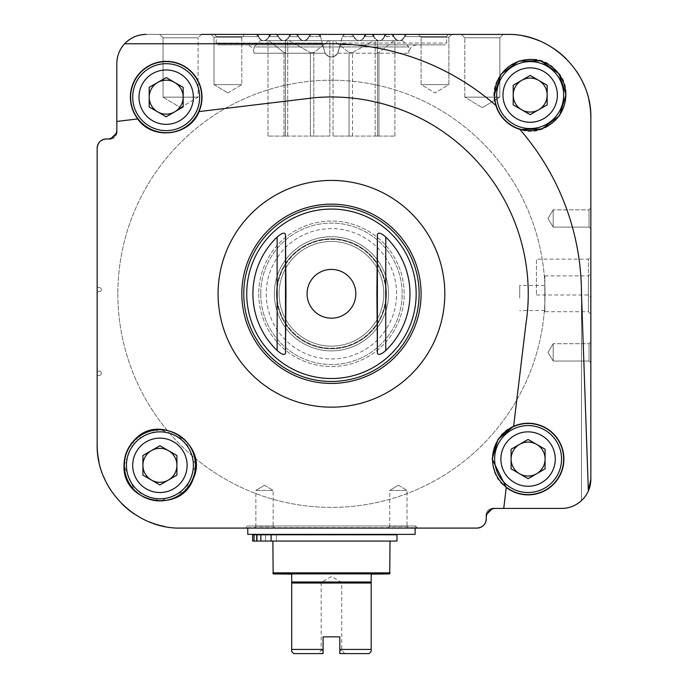 <?xml version="1.0" encoding="UTF-8"?>
<svg xmlns="http://www.w3.org/2000/svg" width="688" height="688" viewBox="0 0 688 688"><rect width="100%" height="100%" fill="white"/><g stroke="black" fill="none" stroke-linecap="round" stroke-linejoin="round"><path stroke-width="0.52" stroke-dasharray="3.44 2.58" d="M310.357 136.069L310.357 52.598L313.823 52.598L310.357 52.598L310.357 136.069L313.823 136.069L313.823 52.598L328.855 40.678L289.089 40.678L310.357 52.598L289.089 40.678L328.855 40.678L313.823 52.598L313.823 136.069L287.713 136.069L310.357 136.069M352.54 136.069L352.54 52.598L349.074 52.598L352.54 52.598L373.808 40.678L334.041 40.678L349.074 52.598L334.041 40.678L373.808 40.678L352.54 52.598L352.54 136.069L349.074 136.069L349.074 52.598L349.074 136.069L375.184 136.069L352.54 136.069M378.907 136.069L378.907 52.598L377.471 52.598L378.907 52.598L393.94 40.678L377.471 40.678L377.471 52.598L377.471 40.678L393.94 40.678L378.907 52.598L378.907 136.069L377.471 136.069L377.471 52.598L377.471 136.069L394.921 136.069L378.907 136.069M283.998 136.069L283.998 52.598L285.425 52.598L283.998 52.598L268.956 40.678L285.425 40.678L285.425 136.069L285.425 40.678L268.956 40.678L283.998 52.598L283.998 136.069L285.425 136.069L267.985 136.069L283.998 136.069M260.322 40.678L402.575 40.678L260.322 40.678L254.053 46.947L408.853 46.947L254.053 46.947L254.053 53.225L325.175 53.225L324.581 51.72A7.112 7.112 0 0 0 338.315 51.72L340.156 44.858L337.722 53.225C333.542 58.162 329.363 58.162 325.175 53.225C329.354 58.162 333.542 58.162 337.722 53.225L342.461 36.258L344.886 34.4L351.37 34.4L353.83 36.378A5.435 5.435 0 0 0 364.459 36.378L366.919 34.4L371.374 34.4L373.825 36.378A5.435 5.435 0 0 0 384.463 36.378L386.914 34.4L391.369 34.4L393.828 36.378A5.435 5.435 0 0 0 404.458 36.378L406.918 34.4L404.458 36.378A2.511 2.511 0 0 1 406.918 34.4A2.511 2.511 0 0 0 404.458 36.378A5.435 5.435 0 0 1 393.828 36.378L393.889 36.636C397.612 42.011 401.121 42.011 404.398 36.636C401.113 42.02 397.612 42.02 393.889 36.636L393.828 36.378A2.511 2.511 0 0 0 391.369 34.4L386.914 34.4L384.403 36.636C381.032 41.942 377.531 41.942 373.885 36.636C377.531 41.942 381.032 41.942 384.403 36.636L393.889 36.636L384.463 36.378A2.511 2.511 0 0 1 386.914 34.4L391.369 34.4L386.914 34.4M328.855 40.678L334.041 40.678L328.855 40.678M373.808 40.678L377.471 40.678L373.808 40.678M393.94 40.678L394.921 40.678L393.94 40.678M289.089 40.678L285.425 40.678L289.089 40.678M268.956 40.678L267.985 40.678L268.956 40.678M276.447 541.06L272.878 541.06L276.447 541.06L276.447 534.782L272.887 534.782L276.447 534.782L276.447 541.06L276.43 534.782M272.887 534.782L390.019 534.782L272.887 534.782M291.703 649.42L323.085 649.42L323.085 636.864L339.82 636.864L323.085 636.864L339.82 636.864L339.82 653.6L339.82 636.864L339.82 649.42L371.193 649.42L371.193 581.988L291.703 581.988L291.703 651.51L293.793 653.6L323.085 653.6L323.085 636.864L323.085 653.6L318.028 653.6L323.085 653.6M339.82 653.6L369.103 653.6L371.193 651.51L371.193 649.42M371.873 574.11L389.623 574.11M273.274 574.11L291.024 574.11M393.828 36.378L391.369 34.4A2.511 2.511 0 0 1 393.828 36.378M373.825 36.378A2.511 2.511 0 0 0 371.374 34.4L373.825 36.378A5.435 5.435 0 0 0 384.463 36.378M371.374 34.4L366.919 34.4L364.399 36.636C360.959 41.908 357.459 41.908 353.89 36.636L353.89 36.636C357.45 41.908 360.959 41.908 364.399 36.636L364.459 36.378A2.511 2.511 0 0 1 366.919 34.4L371.374 34.4L366.919 34.4M245.685 44.858L322.741 44.858L320.539 36.636L322.741 44.858L245.685 44.858C250.767 45.356 253.554 48.143 254.053 53.225L325.175 53.225L322.741 44.858L324.581 51.72A7.112 7.112 0 0 0 338.315 51.72L342.461 36.258A2.511 2.511 0 0 1 344.886 34.4A2.511 2.511 0 0 0 342.461 36.258L344.886 34.4L351.37 34.4A2.511 2.511 0 0 1 353.83 36.378L351.37 34.4A2.511 2.511 0 0 1 353.83 36.378A5.435 5.435 0 0 0 364.459 36.378M340.637 43.069L340.156 44.858L340.637 43.069L446.856 43.069L340.637 43.069M320.436 36.258L324.581 51.72L320.436 36.258L318.011 34.4L320.436 36.258A2.511 2.511 0 0 0 318.011 34.4L311.526 34.4L318.011 34.4L311.526 34.4L309.067 36.378L311.526 34.4A2.511 2.511 0 0 0 309.067 36.378L309.007 36.636C305.446 41.908 301.937 41.908 298.497 36.636L298.437 36.378A5.435 5.435 0 0 0 309.067 36.378A2.511 2.511 0 0 1 311.526 34.4L318.011 34.4M298.437 36.378L298.497 36.636C301.937 41.908 305.438 41.908 309.007 36.636L309.067 36.378A5.435 5.435 0 0 1 298.437 36.378A2.511 2.511 0 0 0 295.978 34.4L298.437 36.378L295.978 34.4L291.523 34.4L295.978 34.4L291.523 34.4L289.072 36.378L291.523 34.4A2.511 2.511 0 0 0 289.072 36.378L289.072 36.378A2.511 2.511 0 0 1 291.523 34.4L295.978 34.4A2.511 2.511 0 0 1 298.437 36.378M271.528 34.4L275.983 34.4A2.511 2.511 0 0 1 278.434 36.378L278.502 36.636C281.865 41.942 285.374 41.942 289.012 36.636C285.365 41.942 281.865 41.942 278.502 36.636L278.434 36.378A5.435 5.435 0 0 0 289.072 36.378A5.435 5.435 0 0 1 278.434 36.378A2.511 2.511 0 0 0 275.983 34.4L278.434 36.378L275.983 34.4L271.528 34.4L275.983 34.4L271.528 34.4L269.068 36.378L271.528 34.4A2.511 2.511 0 0 0 269.068 36.378L269.008 36.636C265.284 42.011 261.775 42.011 258.499 36.636L258.439 36.378A5.435 5.435 0 0 0 269.068 36.378A5.435 5.435 0 0 1 258.439 36.378L258.499 36.636C261.784 42.02 265.284 42.02 269.008 36.636L269.068 36.378M258.439 36.378A2.511 2.511 0 0 0 255.988 34.4L258.439 36.378L255.988 34.4L146.105 34.4L507.168 34.4C551.776 33.248 591.99 73.246 590.846 118.078L590.846 479.14C590.7 487.603 587.578 494.758 581.472 500.606L581.472 293.793L581.472 500.606A29.283 29.283 0 0 1 561.554 508.423A29.283 29.283 0 0 0 590.846 479.14L590.846 118.078A83.678 83.678 0 0 0 507.168 34.4L146.105 34.4A29.283 29.283 0 0 0 116.822 63.683L116.822 132.715L116.822 121.441L137.652 118.947C152.521 140.498 189.553 136.276 199.107 111.576L314.846 97.687A196.802 196.802 0 0 1 525.916 324.039L513.635 426.147C489.022 435.659 484.739 472.69 506.248 487.551L503.736 508.423L492.522 508.423L561.554 508.423A29.283 29.283 0 0 0 590.846 479.14L590.846 118.078A83.678 83.678 0 0 0 507.168 34.4L406.918 34.4M137.652 118.947L116.822 121.441L137.652 118.947M110.544 138.993L106.365 138.993A9.202 9.202 0 0 0 97.154 148.195L97.154 444.414A83.678 83.678 0 0 0 180.832 528.083L477.042 528.083A9.202 9.202 0 0 0 486.253 518.881L486.253 514.701L486.253 518.881C485.711 524.462 482.641 527.533 477.042 528.083L180.832 528.083C136.207 529.227 96.028 489.254 97.154 444.414L97.154 148.195C97.713 142.605 100.775 139.535 106.365 138.993L110.544 138.993A6.278 6.278 0 0 0 116.822 132.715L110.544 138.993A6.278 6.278 0 0 0 116.822 132.715L116.822 63.683A29.283 29.283 0 0 1 146.105 34.4A29.283 29.283 0 0 0 116.822 63.683A29.283 29.283 0 0 1 124.631 43.774C130.479 37.702 137.634 34.581 146.105 34.4L201.489 34.4L159.65 34.4L201.489 34.4L159.65 34.4L201.489 34.4L198.092 37.797L163.047 37.797L198.092 37.797L163.047 37.797L159.65 34.4L163.047 37.797L198.092 37.797L201.489 34.4M486.253 514.701L492.522 508.423A6.278 6.278 0 0 0 486.253 514.701A6.278 6.278 0 0 1 492.522 508.423L503.736 508.423L506.256 487.448L503.736 508.423L495.455 508.423A9.202 9.202 0 0 0 486.253 517.625L486.253 514.701M513.635 426.147L525.916 324.039L513.635 426.147M134.444 440.002L124.021 465.389L134.633 490.793L160.141 501.225L185.442 490.596L195.856 465.251L185.261 439.83L159.762 429.381L134.444 440.002M519.887 129.473L519.767 129.335A250.019 250.019 0 0 1 581.472 293.793A250.019 250.019 0 0 0 519.887 129.473C553.659 141.616 582.306 93.921 555.543 69.755C531.454 42.88 483.595 71.595 495.773 105.35A250.019 250.019 0 0 0 331.453 43.774L124.631 43.774A29.283 29.283 0 0 0 116.822 63.683L116.822 121.441M495.773 105.35L495.91 105.479A250.019 250.019 0 0 0 331.453 43.774M581.472 293.75A250.019 250.019 0 0 0 519.767 129.335A35.81 35.81 0 0 1 495.91 105.479M279.096 293.793A52.348 52.348 0 0 0 357.622 339.132A52.348 52.348 0 0 0 357.622 248.463A52.348 52.348 0 0 0 279.096 293.793A52.348 52.348 0 0 0 357.622 339.132A52.348 52.348 0 0 0 357.622 248.463A52.348 52.348 0 0 0 279.096 293.793M117.846 293.793A213.607 213.607 0 0 0 438.247 478.779A213.607 213.607 0 0 0 438.247 108.807A213.607 213.607 0 0 0 117.846 293.793A213.607 213.607 0 0 0 438.247 478.779A213.607 213.607 0 0 0 438.247 108.807A213.607 213.607 0 0 0 117.846 293.793A213.607 213.607 0 0 0 438.247 478.779A213.607 213.607 0 0 0 438.247 108.807A213.607 213.607 0 0 0 117.846 293.793A213.607 213.607 0 0 0 438.247 478.779A213.607 213.607 0 0 0 438.247 108.807A213.607 213.607 0 0 0 117.846 293.793M590.846 362.825L590.846 341.91L590.846 362.825L590.846 341.91L590.846 362.825L590.846 341.91L589.031 343.716L589.031 361.019L589.031 343.716L589.031 361.019L589.031 343.716L553.186 343.716L553.186 361.019L553.186 343.716L553.186 361.019L553.186 343.716L547.992 352.368L553.186 361.019L589.031 361.019L590.846 362.825L589.031 361.019L553.186 361.019L547.992 352.368L553.186 343.716L589.031 343.716L590.846 341.91M544.819 311.716L544.819 275.879L544.819 311.716L588.412 311.716L588.412 275.879L588.412 311.716L590.846 314.141L590.846 256.71L590.846 297.405L590.846 256.71L588.412 259.144L588.412 294.98L588.412 259.144L536.451 259.144L536.451 294.98L536.451 259.144M590.846 228.949L590.846 208.025L590.846 228.949L590.846 208.025L590.846 228.949L590.846 208.025L589.031 209.84L589.031 227.135L589.031 209.84L589.031 227.135L589.031 209.84L553.186 209.84L553.186 227.135L553.186 209.84L553.186 227.135L553.186 209.84L547.992 218.483L553.186 227.135L589.031 227.135L590.846 228.949L589.031 227.135L553.186 227.135L547.992 218.483L553.186 209.84L589.031 209.84L590.846 208.025M503.246 34.4L499.849 37.797L499.849 97.154L482.322 107.681L499.849 97.154L464.804 97.154L482.322 107.681L464.804 97.154L499.849 97.154L464.804 97.154L499.849 97.154L499.849 37.797L503.246 34.4L461.407 34.4L503.246 34.4L461.407 34.4L503.246 34.4L461.407 34.4L464.804 37.797L499.849 37.797L464.804 37.797L499.849 37.797L464.804 37.797L461.407 34.4M451.724 34.4L448.894 37.229L448.894 84.607L434.988 92.957L448.894 84.607L421.09 84.607L434.988 92.957L421.09 84.607L448.894 84.607L421.09 84.607L448.894 84.607L448.894 37.229L451.724 34.4L418.261 34.4L451.724 34.4L418.261 34.4L451.724 34.4L418.261 34.4L421.09 37.229L448.894 37.229L421.09 37.229L448.894 37.229L421.09 37.229L418.261 34.4M245.685 528.083L477.042 528.083A9.202 9.202 0 0 0 486.253 518.881A9.202 9.202 0 0 1 477.042 528.083L477.042 528.083M97.154 444.414A83.678 83.678 0 0 0 180.832 528.083A83.678 83.678 0 0 1 97.154 444.414L97.154 376.422A1.049 1.049 0 0 1 98.203 375.381A1.049 1.049 0 0 0 97.154 376.422M116.822 129.791A9.202 9.202 0 0 1 107.62 138.993L106.365 138.993A9.202 9.202 0 0 0 97.154 148.195L97.154 286.475A1.049 1.049 0 0 0 98.203 287.515L99.253 287.515L98.203 287.515A1.049 1.049 0 0 1 97.154 286.475M590.846 118.078A83.678 83.678 0 0 0 507.168 34.4A83.678 83.678 0 0 1 523.448 36M588.842 99.898A83.678 83.678 0 0 0 584.456 86.009M576.707 71.535A83.678 83.678 0 0 0 566.31 58.884M553.591 48.461A83.678 83.678 0 0 0 539.16 40.755M211.173 34.4L244.644 34.4L211.173 34.4L244.644 34.4L211.173 34.4L214.002 37.229L241.806 37.229L214.002 37.229L241.806 37.229L214.002 37.229L211.173 34.4M106.365 138.993L106.365 138.993A9.202 9.202 0 0 0 97.154 148.195M99.253 291.703A2.09 2.09 0 0 0 101.342 289.614A2.09 2.09 0 0 0 99.253 287.515A2.09 2.09 0 0 1 101.342 289.614A2.09 2.09 0 0 1 99.253 291.703L98.203 291.703A1.049 1.049 0 0 0 97.154 292.753L97.154 370.153A1.049 1.049 0 0 0 98.203 371.193L99.253 371.193L98.203 371.193A1.049 1.049 0 0 1 97.154 370.153L97.154 292.753A1.049 1.049 0 0 1 98.203 291.703L99.253 291.703M99.253 375.381A2.09 2.09 0 0 0 101.342 373.283A2.09 2.09 0 0 0 99.253 371.193A2.09 2.09 0 0 1 101.342 373.283A2.09 2.09 0 0 1 99.253 375.381L98.203 375.381L99.253 375.381M98.943 461.614A83.678 83.678 0 0 0 103.544 476.483M111.293 490.957A83.678 83.678 0 0 0 121.69 503.599M134.409 514.031A83.678 83.678 0 0 0 148.832 521.728M164.552 526.483A83.678 83.678 0 0 0 180.832 528.083M387.929 528.083L408.853 528.083L387.929 528.083L408.853 528.083L387.929 528.083L389.743 526.277L407.038 526.277L389.743 526.277L389.743 490.432L407.038 490.432L389.743 490.432L407.038 490.432L389.743 490.432L389.743 526.277L407.038 526.277L389.743 526.277L387.929 528.083M254.053 528.083L274.968 528.083L254.053 528.083L274.968 528.083L254.053 528.083L255.859 526.277L273.153 526.277L255.859 526.277L255.859 490.432L273.153 490.432L255.859 490.432L273.153 490.432L255.859 490.432L255.859 526.277L273.153 526.277L255.859 526.277L254.053 528.083M495.455 508.423L561.554 508.423A29.283 29.283 0 0 0 590.846 479.14M503.736 508.423L561.554 508.423A29.283 29.283 0 0 0 588.36 490.94M285.503 234.384L285.984 293.793L285.503 353.202L285.503 234.384C284.54 232.131 281.753 233.026 277.135 237.076A78.535 78.535 0 0 0 277.135 350.51C281.727 354.552 284.514 355.447 285.503 353.202M246.725 293.793A84.719 84.719 0 0 0 373.808 367.168A84.719 84.719 0 0 0 373.808 220.427A84.719 84.719 0 0 0 246.725 293.793M377.394 353.202C378.357 355.455 381.143 354.561 385.762 350.51A78.535 78.535 0 0 0 385.762 237.076C381.169 233.043 378.383 232.14 377.394 234.384L376.912 294.025L377.394 353.202L377.394 234.384M276.473 293.793A54.971 54.971 0 0 0 358.938 341.403A54.971 54.971 0 0 0 358.938 246.184A54.971 54.971 0 0 0 276.473 293.793A54.971 54.971 0 0 0 358.938 341.403A54.971 54.971 0 0 0 358.938 246.184A54.971 54.971 0 0 0 276.473 293.793M525.916 324.039A196.802 196.802 0 0 0 314.846 97.687A196.802 196.802 0 0 1 525.916 324.039M198.97 111.594A35.81 35.81 0 0 0 198.995 111.525A35.81 35.81 0 0 0 139.965 72.773A35.81 35.81 0 0 0 137.755 118.929M506.256 487.448A35.81 35.81 0 0 0 558.02 439.391A35.81 35.81 0 0 0 513.618 426.293M126.446 465.329A33.471 33.471 0 0 0 176.653 494.319A33.471 33.471 0 0 0 176.653 436.347A33.471 33.471 0 0 0 126.446 465.329A33.471 33.471 0 0 0 176.653 494.319A33.471 33.471 0 0 0 176.653 436.347A33.471 33.471 0 0 0 126.446 465.329A33.471 33.471 0 0 0 176.653 494.319A33.471 33.471 0 0 0 176.653 436.347A33.471 33.471 0 0 0 126.446 465.329M494.62 459.051A33.471 33.471 0 0 0 544.819 488.041A33.471 33.471 0 0 0 544.819 430.069A33.471 33.471 0 0 0 494.62 459.051A33.471 33.471 0 0 0 544.819 488.041A33.471 33.471 0 0 0 544.819 430.069A33.471 33.471 0 0 0 494.62 459.051A33.471 33.471 0 0 0 544.819 488.041A33.471 33.471 0 0 0 544.819 430.069A33.471 33.471 0 0 0 494.62 459.051M132.715 97.154A33.471 33.471 0 0 0 182.922 126.145A33.471 33.471 0 0 0 182.922 68.172A33.471 33.471 0 0 0 132.715 97.154A33.471 33.471 0 0 0 182.922 126.145A33.471 33.471 0 0 0 182.922 68.172A33.471 33.471 0 0 0 132.715 97.154A33.471 33.471 0 0 0 182.922 126.145A33.471 33.471 0 0 0 182.922 68.172A33.471 33.471 0 0 0 132.715 97.154M496.71 95.064A33.471 33.471 0 0 0 546.917 124.055A33.471 33.471 0 0 0 546.917 66.082A33.471 33.471 0 0 0 496.71 95.064A33.471 33.471 0 0 0 546.917 124.055A33.471 33.471 0 0 0 546.917 66.082A33.471 33.471 0 0 0 496.71 95.064A33.471 33.471 0 0 0 546.917 124.055A33.471 33.471 0 0 0 546.917 66.082A33.471 33.471 0 0 0 496.71 95.064M176.902 465.329L176.902 455.525L159.917 445.712L142.923 455.525L142.923 475.133L159.917 484.945L176.902 475.133L176.902 455.525L159.917 445.712L142.923 455.525L142.923 475.133L159.917 484.945L176.902 475.133L176.902 455.525L159.917 445.712L142.923 455.525L142.923 475.133L159.917 484.945L176.902 475.133L176.902 465.329A16.985 16.985 0 0 0 151.42 450.623A16.985 16.985 0 0 0 151.42 480.043A16.985 16.985 0 0 0 176.902 465.329M545.077 459.051L545.077 449.247L528.083 439.443L511.098 449.247L511.098 468.863L528.083 478.667L545.077 468.863L545.077 449.247L528.083 439.443L511.098 449.247L511.098 468.863L528.083 478.667L545.077 468.863L545.077 449.247L528.083 439.443L511.098 449.247L511.098 468.863L528.083 478.667L545.077 468.863L545.077 459.051A16.985 16.985 0 0 0 519.595 444.345A16.985 16.985 0 0 0 519.595 473.765A16.985 16.985 0 0 0 545.077 459.051M547.166 95.064L547.166 85.26L530.181 75.448L513.196 85.26L513.196 104.868L530.181 114.681L547.166 104.868L547.166 85.26L530.181 75.448L513.196 85.26L513.196 104.868L530.181 114.681L547.166 104.868L547.166 85.26L530.181 75.448L513.196 85.26L513.196 104.868L530.181 114.681L547.166 104.868L547.166 95.064A16.985 16.985 0 0 0 521.685 80.358A16.985 16.985 0 0 0 521.685 109.779A16.985 16.985 0 0 0 547.166 95.064M183.171 97.154L183.171 87.35L166.186 77.546L149.201 87.35L149.201 106.967L166.186 116.771L183.171 106.967L183.171 87.35L166.186 77.546L149.201 87.35L149.201 106.967L166.186 116.771L183.171 106.967L183.171 87.35L166.186 77.546L149.201 87.35L149.201 106.967L166.186 116.771L183.171 106.967L183.171 97.154A16.985 16.985 0 0 0 157.698 82.448A16.985 16.985 0 0 0 157.698 111.869A16.985 16.985 0 0 0 183.171 97.154M134.693 440.26A35.561 35.561 0 0 0 169.153 499.669A35.561 35.561 0 0 0 190.679 447.492A35.561 35.561 0 0 0 134.693 440.26M513.781 426.491A35.561 35.561 0 0 0 532.976 494.276A35.561 35.561 0 0 0 562.302 449.367A35.561 35.561 0 0 0 513.781 426.491M519.99 129.138A35.561 35.561 0 0 0 565.072 101.91A35.561 35.561 0 0 0 533.621 59.667A35.561 35.561 0 0 0 519.99 129.138M198.763 111.422A35.561 35.561 0 0 0 173.479 62.35A35.561 35.561 0 0 0 130.625 97.154A35.561 35.561 0 0 0 198.763 111.422M337.722 53.225L408.853 53.225L337.722 53.225M340.156 44.858L445.188 44.858L340.156 44.858M322.741 44.858L217.709 44.858L322.741 44.858M415.543 525.993L417.22 527.67L245.685 527.67L247.353 525.993L415.543 525.993L247.353 525.993M247.775 525.993L415.122 525.993L247.775 525.993L247.775 528.083M272.887 541.06L390.019 541.06L272.887 541.06M272.878 534.361L390.019 534.361L272.878 534.361M415.122 534.361L247.775 534.361M371.193 574.11L371.193 574.919L371.193 574.11M291.703 574.919L291.703 574.11L291.703 574.919M323.085 650.461L321.167 650.461L323.085 650.461M339.82 650.461L341.738 650.461L339.82 650.461M331.453 582.478L321.167 582.478L331.453 582.478M396.967 541.06L260.847 541.06L260.847 534.782L396.967 534.782M252.642 534.782L260.847 534.782M252.642 541.06L260.847 541.06M261.414 541.06L257.226 541.06L261.414 541.06M261.414 534.782L257.226 534.782L261.414 534.782M544.819 297.981L544.819 285.425L544.819 297.981M398.386 485.238L407.038 490.432L398.386 485.238L389.743 490.432L398.386 485.238M264.51 485.238L273.153 490.432L264.51 485.238L255.859 490.432L264.51 485.238M421.09 84.607L421.09 37.229L421.09 84.607M214.002 84.607L241.806 84.607L214.002 84.607L214.002 37.229L214.002 84.607L241.806 84.607L214.002 84.607L227.909 92.957L214.002 84.607M464.804 97.154L464.804 37.797L464.804 97.154M163.047 97.154L198.092 97.154L163.047 97.154L163.047 37.797L163.047 97.154L198.092 97.154L163.047 97.154L180.574 107.681L163.047 97.154M349.074 136.069L333.061 136.069L349.074 136.069M377.471 136.069L375.184 136.069L377.471 136.069L377.471 40.678L377.471 136.069M329.836 136.069L313.823 136.069L329.836 136.069L329.836 40.678L329.836 136.069M285.425 136.069L287.713 136.069L285.425 136.069L285.425 40.678L285.425 136.069M287.713 136.069L287.713 40.678L287.713 136.069M267.985 136.069L267.985 40.678L267.985 136.069M333.061 136.069L333.061 40.678L333.061 136.069M375.184 136.069L375.184 40.678L375.184 136.069M394.921 136.069L394.921 40.678L394.921 136.069M519.715 297.981L519.715 285.425L519.715 297.981M371.193 583.037L291.703 583.037M389.743 573.904L273.153 573.904M443.468 311.217A113.365 113.365 0 0 0 340.19 180.763A113.365 113.365 0 0 0 218.079 293.793A113.365 113.365 0 0 0 322.706 406.823A113.365 113.365 0 0 0 443.468 311.217M274.366 293.793A57.078 57.078 0 0 0 359.987 343.226A57.078 57.078 0 0 0 359.987 244.36A57.078 57.078 0 0 0 274.366 293.793A57.078 57.078 0 0 0 359.987 343.226A57.078 57.078 0 0 0 359.987 244.36A57.078 57.078 0 0 0 274.366 293.793M266.282 293.793A65.162 65.162 0 0 0 364.029 350.226A65.162 65.162 0 0 0 364.029 237.36A65.162 65.162 0 0 0 266.282 293.793A65.162 65.162 0 0 0 364.029 350.226A65.162 65.162 0 0 0 364.029 237.36A65.162 65.162 0 0 0 266.282 293.793M260.743 293.793A70.709 70.709 0 0 0 366.807 355.034A70.709 70.709 0 0 0 366.807 232.561A70.709 70.709 0 0 0 260.743 293.793A70.709 70.709 0 0 0 366.807 355.034A70.709 70.709 0 0 0 366.807 232.561A70.709 70.709 0 0 0 260.743 293.793M258.722 293.793A72.73 72.73 0 0 0 367.813 356.78A72.73 72.73 0 0 0 367.813 230.807A72.73 72.73 0 0 0 258.722 293.793A72.73 72.73 0 0 0 367.813 356.78A72.73 72.73 0 0 0 367.813 230.807A72.73 72.73 0 0 0 258.722 293.793M243.776 293.793A87.668 87.668 0 0 0 375.287 369.723A87.668 87.668 0 0 0 375.287 217.872A87.668 87.668 0 0 0 243.776 293.793M241.815 293.793A89.638 89.638 0 0 0 376.267 371.425A89.638 89.638 0 0 0 376.267 216.17A89.638 89.638 0 0 0 241.815 293.793M331.453 318.183A24.381 24.381 0 0 0 355.834 293.793A24.381 24.381 0 0 0 331.453 269.412A24.381 24.381 0 0 0 307.063 293.793A24.381 24.381 0 0 0 331.453 318.183M277.006 293.793A54.438 54.438 0 0 0 358.672 340.938A54.438 54.438 0 0 0 358.672 246.648A54.438 54.438 0 0 0 277.006 293.793A54.438 54.438 0 0 0 358.672 340.938A54.438 54.438 0 0 0 358.672 246.648A54.438 54.438 0 0 0 277.006 293.793M132.715 465.329A27.193 27.193 0 0 0 173.514 488.884A27.193 27.193 0 0 0 173.514 441.782A27.193 27.193 0 0 0 132.715 465.329M500.89 459.051A27.193 27.193 0 0 0 541.68 482.606A27.193 27.193 0 0 0 541.68 435.504A27.193 27.193 0 0 0 500.89 459.051M138.993 97.154A27.193 27.193 0 0 0 179.783 120.71A27.193 27.193 0 0 0 179.783 73.607A27.193 27.193 0 0 0 138.993 97.154M502.98 95.064A27.193 27.193 0 0 0 543.778 118.62A27.193 27.193 0 0 0 543.778 71.518A27.193 27.193 0 0 0 502.98 95.064M322.259 43.069L216.041 43.069L322.259 43.069M364.399 36.636L373.885 36.636L364.399 36.636M342.357 36.636L353.89 36.636L342.357 36.636M404.398 36.636L446.409 36.636L404.398 36.636M309.007 36.636L320.539 36.636L309.007 36.636M289.012 36.636L298.497 36.636L289.012 36.636M269.008 36.636L278.502 36.636L269.008 36.636M258.499 36.636L216.488 36.636L258.499 36.636M390.019 572.855L272.878 572.855M271.098 541.06L271.098 534.782M256.736 541.06L256.736 534.782M254.061 541.06L254.061 534.782M385.762 350.51L385.762 237.076M277.135 350.51L277.135 237.076M402.575 40.678L408.853 46.947L408.853 53.225C409.343 48.143 412.129 45.356 417.22 44.858M448.499 34.4L446.409 36.636L446.856 43.069L445.188 44.858M214.407 34.4L216.488 36.636L216.041 43.069L217.709 44.858M415.122 528.083L415.122 525.993M344.869 653.6L341.738 650.461L341.738 582.478L331.453 576.535L321.167 582.478L321.167 650.461L318.028 653.6M265.594 541.06L265.594 534.782L265.594 541.06M257.226 541.06L257.226 534.782L257.226 541.06M544.819 275.879L588.412 275.879L590.846 273.446M536.451 294.98L588.412 294.98L590.846 297.405M407.038 526.277L408.853 528.083L407.038 526.277L407.038 490.432L407.038 526.277M273.153 526.277L274.968 528.083L273.153 526.277L273.153 490.432L273.153 526.277M227.909 92.957L241.806 84.607L241.806 37.229L244.644 34.4L241.806 37.229L241.806 84.607L227.909 92.957M180.574 107.681L198.092 97.154L198.092 37.797L198.092 97.154L180.574 107.681M544.819 285.425L519.715 285.425M544.819 310.529L519.715 310.529"/><path stroke-width="1.03" d="M323.085 653.6L293.793 653.6L291.703 651.51L291.703 649.42L323.085 649.42L323.085 653.6L323.085 636.864L339.82 636.864L339.82 653.6L339.82 649.42L371.193 649.42L371.193 651.51L369.103 653.6L339.82 653.6M291.703 649.42L291.703 574.919L291.703 581.988L371.193 581.988L371.193 649.42M291.024 574.11L291.703 574.919L291.024 574.11L273.153 573.904L272.878 541.06M371.873 574.11L371.193 574.919L371.193 581.988L371.193 574.919L371.873 574.11L389.743 573.904L390.019 541.06M386.914 34.4A2.511 2.511 0 0 0 384.463 36.378M373.825 36.378A2.511 2.511 0 0 0 371.374 34.4M366.919 34.4A2.511 2.511 0 0 0 364.459 36.378M320.436 36.258A2.511 2.511 0 0 0 318.011 34.4M271.528 34.4A2.511 2.511 0 0 0 269.068 36.378M258.439 36.378A2.511 2.511 0 0 0 255.988 34.4L507.168 34.4C551.776 33.248 591.99 73.246 590.846 118.078L590.846 479.14L588.36 490.94A29.283 29.283 0 0 0 590.846 479.14L590.846 362.825M149.201 106.967L166.186 116.771L183.171 106.967L183.171 87.35L166.186 77.546L149.201 87.35L149.201 106.967M513.196 104.868L530.181 114.681L547.166 104.868L547.166 85.26L530.181 75.448L513.196 85.26L513.196 104.868M511.098 468.863L528.083 478.667L545.077 468.863L545.077 449.247L528.083 439.443L511.098 449.247L511.098 468.863M142.923 475.133L159.917 484.945L176.902 475.133L176.902 455.525L159.917 445.712L142.923 455.525L142.923 475.133M116.822 121.441L137.652 118.947C152.495 140.515 189.613 136.241 199.107 111.576L314.846 97.687A196.802 196.802 0 0 1 525.916 324.039L513.635 426.147L497.983 439.417L492.161 459.051L506.256 487.448L503.736 508.423L492.522 508.423L486.253 514.701L486.253 518.881C485.711 524.462 482.641 527.533 477.042 528.083L180.832 528.083C136.207 529.227 96.028 489.254 97.154 444.414L97.154 148.195C97.713 142.605 100.775 139.535 106.365 138.993L110.544 138.993L116.822 132.715L116.822 63.683A29.283 29.283 0 0 1 124.631 43.774C130.479 37.702 137.634 34.581 146.105 34.4A29.283 29.283 0 0 0 124.631 43.774L331.453 43.774A250.019 250.019 0 0 1 495.773 105.35L494.294 95.064L501.079 74.098L518.812 61.069L540.88 60.879L558.94 73.702L566.018 94.669L559.499 115.722L541.946 128.974L519.887 129.473A250.019 250.019 0 0 1 581.472 293.75L588.36 490.94L581.472 293.75M519.887 129.473L519.767 129.335A35.81 35.81 0 0 1 495.91 105.479L495.773 105.35M495.91 105.479A250.019 250.019 0 0 0 331.453 43.774M134.444 440.002C159.418 411.527 209.642 444.654 193.173 478.934C181.004 514.762 121.931 503.461 124.021 465.329C124.158 455.525 127.633 447.08 134.444 440.002M503.736 508.423L561.554 508.423A29.283 29.283 0 0 0 588.36 490.94M590.846 341.91L590.846 314.141M590.846 256.71L590.846 228.949M590.846 208.025L590.846 118.078A83.678 83.678 0 0 0 588.842 99.898M406.918 34.4L503.246 34.4M461.407 34.4L451.724 34.4M418.261 34.4L201.489 34.4M110.544 138.993L106.365 138.993A9.202 9.202 0 0 0 99.855 141.685M99.82 141.728A9.202 9.202 0 0 0 97.154 148.195L97.154 444.414A83.678 83.678 0 0 0 98.943 461.614M180.832 528.083L417.22 528.083M590.846 479.14L590.846 118.078M584.456 86.009A83.678 83.678 0 0 0 576.707 71.535M566.31 58.884A83.678 83.678 0 0 0 553.591 48.461M539.16 40.755A83.678 83.678 0 0 0 523.448 36M106.365 138.993L107.62 138.993A9.202 9.202 0 0 0 116.822 129.791M97.154 148.195L97.154 286.475M97.154 376.422L97.154 444.414M103.544 476.483A83.678 83.678 0 0 0 111.293 490.957M121.69 503.599A83.678 83.678 0 0 0 134.409 514.031M148.832 521.728A83.678 83.678 0 0 0 164.552 526.483M477.042 528.083A9.202 9.202 0 0 0 483.561 525.383M483.733 525.211A9.202 9.202 0 0 0 486.253 518.881L486.253 517.625A9.202 9.202 0 0 1 495.455 508.423M246.725 293.793A84.719 84.719 0 0 0 373.808 367.168A84.719 84.719 0 0 0 373.808 220.427A84.719 84.719 0 0 0 246.725 293.793M277.135 350.51A78.535 78.535 0 0 1 277.135 237.076C281.727 233.043 284.514 232.14 285.503 234.384L285.984 293.793L285.503 353.202C284.54 355.455 281.753 354.561 277.135 350.51L277.135 237.076M385.762 350.51C381.169 354.552 378.383 355.447 377.394 353.202L377.394 234.384C378.357 232.131 381.143 233.026 385.762 237.076A78.535 78.535 0 0 1 385.762 350.51L385.762 237.076M377.394 234.384L376.912 293.561L377.394 353.202M198.97 111.594A35.81 35.81 0 0 0 173.565 62.109A35.81 35.81 0 0 0 137.755 118.929M506.256 487.448A35.81 35.81 0 0 0 557.994 439.357A35.81 35.81 0 0 0 513.618 426.293M124.347 465.329A35.561 35.561 0 0 0 177.693 496.125A35.561 35.561 0 0 0 177.693 434.532A35.561 35.561 0 0 0 124.347 465.329M492.522 459.051A35.561 35.561 0 0 0 545.868 489.856A35.561 35.561 0 0 0 545.868 428.254A35.561 35.561 0 0 0 492.522 459.051M130.625 97.154A35.561 35.561 0 0 0 183.971 127.951A35.561 35.561 0 0 0 183.971 66.358A35.561 35.561 0 0 0 130.625 97.154M494.62 95.064A35.561 35.561 0 0 0 547.958 125.861A35.561 35.561 0 0 0 547.958 64.268A35.561 35.561 0 0 0 494.62 95.064M126.446 465.329A33.471 33.471 0 0 0 176.653 494.319A33.471 33.471 0 0 0 176.653 436.347A33.471 33.471 0 0 0 126.446 465.329A33.471 33.471 0 0 0 176.653 494.319A33.471 33.471 0 0 0 176.653 436.347A33.471 33.471 0 0 0 126.446 465.329M494.62 459.051A33.471 33.471 0 0 0 544.819 488.041A33.471 33.471 0 0 0 544.819 430.069A33.471 33.471 0 0 0 494.62 459.051A33.471 33.471 0 0 0 544.819 488.041A33.471 33.471 0 0 0 544.819 430.069A33.471 33.471 0 0 0 494.62 459.051M132.715 97.154A33.471 33.471 0 0 0 182.922 126.145A33.471 33.471 0 0 0 182.922 68.172A33.471 33.471 0 0 0 132.715 97.154A33.471 33.471 0 0 0 182.922 126.145A33.471 33.471 0 0 0 182.922 68.172A33.471 33.471 0 0 0 132.715 97.154M496.71 95.064A33.471 33.471 0 0 0 546.917 124.055A33.471 33.471 0 0 0 546.917 66.082A33.471 33.471 0 0 0 496.71 95.064A33.471 33.471 0 0 0 546.917 124.055A33.471 33.471 0 0 0 546.917 66.082A33.471 33.471 0 0 0 496.71 95.064M151.42 450.623A16.985 16.985 0 0 0 151.42 480.043A16.985 16.985 0 0 0 176.902 465.329A16.985 16.985 0 0 0 151.42 450.623M519.595 444.345A16.985 16.985 0 0 0 519.595 473.765A16.985 16.985 0 0 0 545.077 459.051A16.985 16.985 0 0 0 519.595 444.345M521.685 80.358A16.985 16.985 0 0 0 521.685 109.779A16.985 16.985 0 0 0 547.166 95.064A16.985 16.985 0 0 0 521.685 80.358M157.698 82.448A16.985 16.985 0 0 0 157.698 111.869A16.985 16.985 0 0 0 183.171 97.154A16.985 16.985 0 0 0 157.698 82.448M247.775 528.083L247.775 534.361L415.122 534.361L415.122 528.083M252.642 541.06L252.642 534.782L252.642 541.06L254.061 541.06L254.061 534.782L252.642 534.782M254.061 541.06L260.847 541.06L260.847 534.782L254.061 534.782M260.847 541.06L271.098 541.06L271.098 534.782L260.847 534.782M271.098 541.06L396.967 541.06L396.967 534.782L271.098 534.782M291.703 583.037L371.193 583.037M273.153 573.904L389.743 573.904M138.993 97.154A27.193 27.193 0 0 0 179.783 120.71A27.193 27.193 0 0 0 179.783 73.607A27.193 27.193 0 0 0 138.993 97.154M502.98 95.064A27.193 27.193 0 0 0 543.778 118.62A27.193 27.193 0 0 0 543.778 71.518A27.193 27.193 0 0 0 502.98 95.064M500.89 459.051A27.193 27.193 0 0 0 541.68 482.606A27.193 27.193 0 0 0 541.68 435.504A27.193 27.193 0 0 0 500.89 459.051M132.715 465.329A27.193 27.193 0 0 0 173.514 488.884A27.193 27.193 0 0 0 173.514 441.782A27.193 27.193 0 0 0 132.715 465.329M443.468 311.217A113.365 113.365 0 0 0 340.19 180.763A113.365 113.365 0 0 0 218.079 293.793A113.365 113.365 0 0 0 322.706 406.823A113.365 113.365 0 0 0 443.468 311.217M243.776 293.793A87.668 87.668 0 0 0 375.287 369.723A87.668 87.668 0 0 0 375.287 217.872A87.668 87.668 0 0 0 243.776 293.793M241.815 293.793A89.638 89.638 0 0 0 376.267 371.425A89.638 89.638 0 0 0 376.267 216.17A89.638 89.638 0 0 0 241.815 293.793M307.063 293.793A24.381 24.381 0 0 0 331.453 318.183A24.381 24.381 0 0 0 355.834 293.793A24.381 24.381 0 0 0 331.453 269.412A24.381 24.381 0 0 0 307.063 293.793M272.878 572.855L390.019 572.855M256.736 541.06L256.736 534.782M285.503 353.202L285.503 234.384"/></g></svg>
